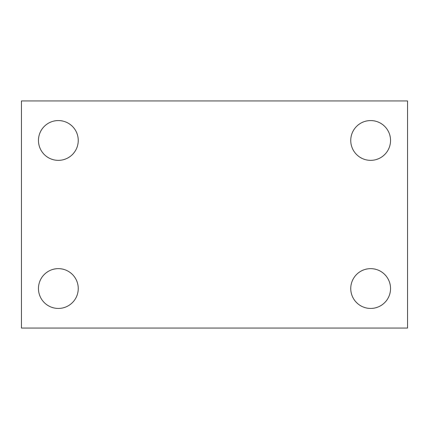 <?xml version="1.0" encoding="UTF-8"?>
<svg xmlns="http://www.w3.org/2000/svg" width="429" height="429" viewBox="0 0 429 429"><rect width="100%" height="100%" fill="white"/><g stroke="black" fill="none" stroke-linecap="round" stroke-linejoin="round"><path stroke-width="0.64" d="M21.45 328.056L21.45 100.944L407.55 100.944L407.55 328.056L21.45 328.056M58.355 308.435A19.895 19.895 0 0 0 78.25 288.54A19.895 19.895 0 0 0 58.355 268.645A19.895 19.895 0 0 0 38.46 288.54A19.895 19.895 0 0 0 58.355 308.435M370.645 308.435A19.895 19.895 0 0 0 390.54 288.54A19.895 19.895 0 0 0 370.645 268.645A19.895 19.895 0 0 0 350.75 288.54A19.895 19.895 0 0 0 370.645 308.435M370.645 160.355A19.895 19.895 0 0 0 390.54 140.46A19.895 19.895 0 0 0 370.645 120.565A19.895 19.895 0 0 0 350.75 140.46A19.895 19.895 0 0 0 370.645 160.355M58.355 160.355A19.895 19.895 0 0 0 78.25 140.46A19.895 19.895 0 0 0 58.355 120.565A19.895 19.895 0 0 0 38.46 140.46A19.895 19.895 0 0 0 58.355 160.355"/></g></svg>
